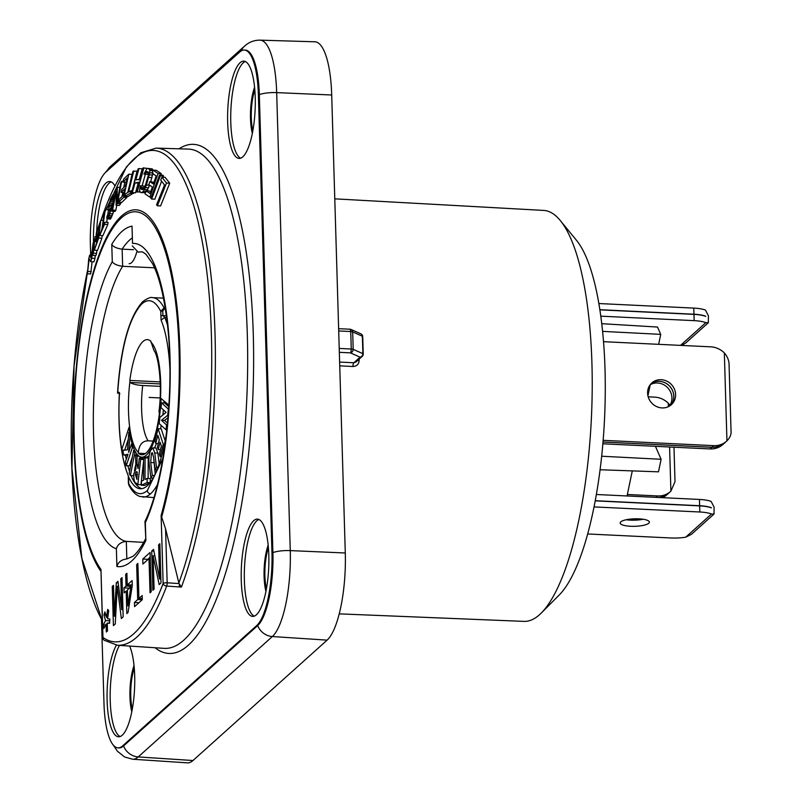 <?xml version="1.0" encoding="UTF-8"?>
<svg xmlns="http://www.w3.org/2000/svg" width="803" height="803" viewBox="0 0 803 803"><rect width="100%" height="100%" fill="white"/><g stroke="black" fill="none" stroke-linecap="round" stroke-linejoin="round"><path stroke-width="1.2" d="M152.118 173.197L156.173 175.957L153.383 184.007L149.85 181.608L148.806 184.63L152.329 187.019L150.061 193.563L146.005 190.793L144.962 193.814L149.86 197.126L158.061 173.498L153.162 170.176L152.118 173.197M102.834 637.723A3.242 3.242 0 0 0 104.199 640.272A3.242 3.071 125.2 0 1 102.965 637.472A3.242 0.833 -1.7 0 0 102.834 637.723L100.947 569.447A184.871 51.884 -87.2 0 1 84.114 312.568A184.871 51.884 -87.2 0 1 162.226 242.466A184.871 51.884 -87.2 0 1 161.122 515.446L165.569 528.806L178.858 582.968A246.892 69.299 -87.2 0 0 199.937 230.009A246.892 69.299 -87.2 0 0 100.977 220.213M126.312 182.13L122.949 182.12L123.602 179.169L128.761 174.201L131.973 174.351L130.006 183.285M127.105 196.514L126.894 197.478L123.682 197.317L128.761 174.201M123.682 197.317L118.523 202.296L121.735 202.446L126.894 197.478M161.895 177.192L165.107 177.343L169.704 183.194L160.59 205.949L157.378 205.799L166.492 183.044L161.895 177.192L160.73 180.093L164.535 184.971L156.575 204.825L157.378 205.799M159.536 175.024L160.329 175.787L151.647 199.044L150.854 198.281L159.536 175.024L162.738 175.174L163.541 175.937L163.049 177.242M161.574 181.207L154.859 199.194L151.647 199.044M153.162 170.176L156.374 170.336L161.273 173.649L160.781 175.084M146.005 190.793L149.217 190.953L150.623 191.927M149.85 181.608L153.945 182.371M138.829 182.984L138.226 183.084L135.536 192.8L131.491 192.79L138.146 168.771L138.979 168.63L135.858 179.872L139.883 179.189L142.994 167.947L152.219 168.861L153.032 170.708M152.971 172.896L150.723 181.649M149.619 185.192L146.397 185.091L144.53 189.578L142.422 192.359L140.284 192.369L139.521 190.522L140.274 185.754L141.087 185.965L140.846 188.655L142.502 189.628L143.978 188.344L145.524 184.881L148.394 175.154L148.465 172.424L146.798 171.451L144.741 174.231L143.928 174.02L146.899 168.72M146.527 191.636L149.609 185.252M141.549 192.69L145.634 192.509M140.274 185.754L144.299 186.125L144.058 188.815M144.741 174.231L147.953 174.381L148.565 172.886M145.353 174.261L142.141 185.844M131.491 192.79L132.324 192.64L135.014 182.933L139.029 182.251L136.339 191.967L140.445 191.977M139.07 180.023L142.191 168.781L138.979 168.63M133.669 192.891L128.058 196.554L124.846 196.404L125.469 193.874L127.727 192.549L132.957 171.36L137.032 171.019L132.987 187.41M124.766 182.211L123.742 187.521M122.779 192.469L121.986 196.584M120.862 202.406L120.601 203.721L117.389 203.571L121.695 181.358L123.11 181.428M112.591 210.125L111.778 211.279L114.99 211.43L115.803 210.276L112.591 210.125L116.254 191.214L116.084 205.297L119.296 205.458L120.601 203.721M115.803 210.276L116.756 205.337M108.385 210.416L107.712 215.043M107.14 218.988L106.658 222.321M104.882 222.24L108.094 222.391L107.793 224.469L104.581 224.318L99.672 235.48L101.991 228.704L104.51 211.239L105.283 209.483L102.764 226.938L104.882 222.24L104.581 224.318M99.672 235.48L102.884 235.64L107.793 224.469M102.192 235.6L101.881 238.2L98.669 238.049L94.302 250.215L98.187 237.788L98.779 232.86L95.637 241.643L95.908 239.364L99.05 230.581L99.783 224.509L96.179 234.647L96.45 232.368L100.807 220.203L98.669 238.049M94.302 250.215L97.514 250.365L101.881 238.2M96.882 250.335L96.561 253.377L93.349 253.216L92.656 255.404L95.095 236.584L93.349 253.216M92.656 255.404L95.868 255.555L96.561 253.377M95.226 255.525L94.975 258.365L91.763 258.205L90.749 261.718L89.183 258.506L87.437 273.813L88.762 258.576L89.695 255.063L91.251 258.606L93.088 242.968L91.763 258.205M90.749 261.718L93.961 261.868L94.975 258.365M87.437 273.813L90.649 273.974L92.124 261.788M112.279 205.207L113.926 200.308M108.475 215.074L107.652 215.033L106.869 216.509L106.869 218.657L110.382 219.169L113.835 211.089M165.569 528.806L167.175 582.787A3.242 0.833 178.3 0 0 163.139 583.47A3.242 2.349 20.6 0 0 166.683 586.08L181.408 587.083A249.342 69.981 -87.2 0 0 214.09 312.317A249.342 69.981 -87.2 0 0 156.083 148.123L188.223 149.087A249.924 70.142 92.8 0 1 247.635 367.774A249.924 70.142 92.8 0 1 183.746 640.192A249.924 70.142 92.8 0 1 164.234 648.352L117.449 645.251A249.071 69.911 -87.2 0 0 166.683 586.08A3.242 0.893 93.9 0 0 167.175 582.787L179.069 583.59L178.858 582.968M181.408 587.083L179.069 583.59M158.623 544.815L159.636 579.023L153.534 549.382L151.707 551.019L152.871 590.235L154.096 589.141L153.102 555.766L159.175 584.574L161.001 582.928L159.847 543.721L158.623 544.815L159.877 544.876M151.245 591.691L150.081 552.484L142.763 559.049L142.904 564.057L149.007 558.577L150.02 592.785L151.245 591.691M134.563 606.656L142.292 599.721L142.171 595.555L138.919 598.476L137.875 563.435L136.661 564.529L137.694 599.57L134.442 602.491L134.563 606.656M128.058 612.498L132.274 585.588L132.124 580.589L127.245 584.965L126.894 573.292L125.68 574.386L126.021 586.06L123.983 587.886L124.134 592.895L126.171 591.068L126.844 613.592L128.058 612.498M114.387 616.202L113.474 585.337L112.249 586.431L113.414 625.637L115.251 624.001L117.258 586.22L121.343 618.521L123.18 616.875L122.016 577.668L120.791 578.762L121.715 609.628L117.951 581.322L116.325 582.777L114.387 616.202L115.662 616.262M109.589 623.319L109.85 619.073L107.592 618.752L108.726 610.702L107.682 609.377L106.478 617.356L104.892 611.886L103.968 614.968L105.514 620.619L103.386 624.875L103.878 628.438L106.076 624.142L106.317 632.011L107.492 630.957L107.261 623.088L109.589 623.319M127.386 589.974L130.849 586.873L127.858 605.823L127.386 589.974M116.897 566.496C118.131 562.12 121.444 559.601 126.834 558.948L126.312 541.383C120.952 541.995 117.639 544.444 116.365 548.73L116.897 566.496A170.537 47.859 92.8 0 0 145.875 540.449M154.527 267.811L122.648 266.295C117.118 265.532 113.665 263.986 112.29 261.668L111.768 244.383C113.133 246.762 116.586 248.358 122.146 249.161L133.479 249.693M132.535 243.46L132.023 226.175L132.535 243.46A153.082 42.96 -87.2 0 1 169.724 349.676A153.082 42.96 -87.2 0 1 145.343 522.663L145.092 521.077C164.073 482.984 174.954 392.537 167.717 327.323C164.625 298.455 159.556 277.206 152.51 263.565L146.036 254.38C143.406 252.343 141.86 251.52 141.398 251.911A144.962 40.682 -87.2 0 0 138.277 252.222M138.246 252.212L132.264 245.879M145.343 522.663L145.875 540.439L144.962 521.659M122.618 266.295A144.962 40.682 -87.2 0 0 93.359 425.861A144.962 40.682 -87.2 0 0 126.342 541.383L143.677 542.376M119.828 393.882L117.68 392.858C120.962 347.558 129.012 317.908 141.83 303.875A3.242 3.001 -131.9 0 1 142.763 301.617C129.052 316.713 120.641 347.207 117.529 393.109L118.382 392.225L119.155 392.466M162.879 458.383L147.371 490.523C140.435 496.455 134.121 493.986 128.44 483.115L128.861 485.122C131.802 490.994 135.416 494.758 139.702 496.435L153.875 497.599M141.83 303.875C148.766 297.943 155.069 300.412 160.751 311.283L164.073 307.88L165.207 307.94M161.564 402.855L168.369 409.108L167.666 415.312L161.473 420.31L166.562 424.978L166.01 429.816L159.205 423.572L159.907 417.399L166.101 412.371L161.012 407.693L161.564 402.855L164.675 403.006L168.821 406.81M158.101 428.702L163.25 444.31L160.118 456.546L159.305 454.086L161.373 446.006L160.108 442.162L158.211 449.56L157.398 447.1L159.295 439.703L157.85 435.326L155.772 443.457L154.959 440.998L158.101 428.702L161.222 428.852L165.167 440.827M154.768 453.002L157.88 453.153L156.003 448.004L152.881 447.853L154.768 453.002L156.515 467.256L155.14 469.916L153.564 457.037L152.199 452.641L151.365 453.494L152.891 453.565M152.881 447.853L150.934 449.981C149.097 453.304 148.505 457.921 149.167 463.823L150.914 478.076L152.289 475.426L150.713 462.538L151.365 453.494M145.112 457.82L145.012 479.461L147.13 478.427L147.11 482.483L141.398 485.283L141.408 481.228L143.526 480.194L143.627 458.543L145.112 457.82L148.224 457.971L148.133 478.478M137.022 464.796L138.116 468.631L139.29 458.152L140.655 459.376L137.835 484.6L136.349 483.286C134.412 482.904 133.589 479.672 133.9 473.589L135.978 468.912L135.556 454.829L137.082 456.184L137.022 464.796L138.538 464.867M135.376 474.422L136.911 479.401L137.223 472.204C136.44 471.07 135.827 471.813 135.376 474.422L137.454 474.523M136.5 471.813L137.223 472.204M134.854 452.762L130.367 475.567L129.193 473.087L133.679 450.272L134.854 452.762L136.038 452.812M132.304 447.833L126.222 465.7L125.378 461.926L127.998 454.247L123.863 455.13L122.829 450.493L127.426 449.81L128.841 432.305L129.945 437.244L128.641 452.35L131.461 444.059L132.304 447.833L133.599 447.903M167.496 325.145A93.369 26.208 -87.2 0 0 164.766 317.456L161.092 320.086L160.751 311.283L162.768 310.942L164.264 308.924L165.378 308.984M166.351 434.182A90.097 25.284 -87.2 0 1 140.324 488.766A90.097 25.284 -87.2 0 1 128.329 476.249L128.861 485.122M168.921 405.113L161.072 398.509A58.448 16.401 -87.2 0 1 141.84 457.148A58.448 16.401 -87.2 0 1 129.052 427.256L121.614 450.051L124.686 450.192A90.097 25.284 -87.2 0 0 124.686 450.212M128.239 475.727C120.631 456.054 117.66 428.551 119.346 393.209L118.382 392.225M160.309 386.353L142.713 385.51A10.549 2.539 -173.1 0 1 130.106 382.469L129.845 380.431A57.645 16.18 92.8 0 1 147.381 339.629A57.645 16.18 92.8 0 1 150.813 341.175L153.955 350.499M129.885 382.027A56.822 15.95 -87.2 0 0 138.357 452.33L138.387 453.233L145.433 453.554M160.219 410.373A10.549 2.539 6.9 0 0 158.974 411.367A10.549 2.539 6.9 0 0 159.155 411.939L159.345 413.967A57.645 16.18 92.8 0 1 141.85 454.779A57.645 16.18 92.8 0 1 138.387 453.233M166.01 429.816L166.833 429.856M166.562 424.978L167.335 425.018M161.473 420.31L164.585 420.461L167.516 423.151M167.666 415.312L168.208 415.342M168.008 417.69L164.585 420.461M128.279 439.221L124.686 450.192M164.073 401.038A58.448 16.401 92.8 0 1 163.963 402.976M163.4 409.881A58.448 16.401 92.8 0 1 162.828 415.031M161.212 425.419A58.448 16.401 92.8 0 1 160.54 428.822M156.394 443.487A58.448 16.401 92.8 0 1 154.507 447.933M149.157 455.622A58.448 16.401 92.8 0 1 144.952 457.298L141.84 457.148M125.509 455.211A90.097 25.284 -87.2 0 0 126.292 459.226M127.848 465.78A90.097 25.284 -87.2 0 0 129.524 471.361M131.11 475.607A90.097 25.284 -87.2 0 0 141.88 488.666M157.88 453.153L159.205 463.973M153.594 457.298L155.21 474.001M150.071 482.703L144.51 485.434L141.398 485.283M147.13 478.427L150.241 478.578L150.221 482.503M143.617 460.882L140.947 484.751L137.835 484.6M139.29 458.152L142.402 458.302L143.627 459.396M140.194 456.766L140.174 458.202M135.546 465.218L134.452 470.739M133.91 473.529L133.479 475.717L130.367 475.567M132.365 456.947L129.333 465.85L126.222 465.7M127.697 455.12L123.863 455.13M128.329 476.249L128.309 478.618M128.109 475.266C125.368 468.681 123.2 460.27 121.614 450.051M128.319 478.869L128.38 483.245M166.602 317.536L164.766 317.456L162.899 315.438L162.768 310.942M160.891 315.78L166.341 315.579M129.845 380.431L160.188 381.917M138.357 452.33C139.16 444.732 142.422 440.897 148.133 440.817L153.142 441.068M163.25 444.31L164.454 444.37M155.772 443.457L158.301 443.577M158.211 449.56L160.439 449.67M160.118 456.546L161.483 456.616M156.515 467.256L158.01 467.336M150.914 478.076L153.042 478.186M152.289 475.426L154.467 475.527M155.14 469.916L156.966 470.006M147.11 482.483L150.131 482.623M140.655 459.376L143.627 459.517M137.082 456.184L139.29 456.295M135.556 454.829L137.674 454.93M133.679 450.272L134.653 450.322M131.461 444.059L132.294 444.099M129.945 437.244L130.598 437.274M128.841 432.305L129.725 432.345M159.636 579.023L160.891 579.083M153.102 555.766L154.869 555.847M151.707 551.019L153.895 551.129M150.211 556.78L147.451 559.982M130.658 585.136L130.688 586.29L128.681 588.82M132.254 584.885L127.245 584.965M109.68 621.843L109.017 623.168M149.007 558.577L150.261 558.637M142.763 559.049L147.431 559.279M134.442 602.491L138.969 602.702M137.694 599.57L142.231 599.781M136.661 564.529L137.915 564.589M138.919 598.476L142.261 598.636M126.171 591.068L127.426 591.128M123.983 587.886L128.661 588.107M126.021 586.06L130.688 586.29M125.68 574.386L126.934 574.446M130.849 586.873L132.063 586.933M127.858 605.823L129.092 605.884M116.325 582.777L118.151 582.868M121.715 609.628L122.969 609.688M120.791 578.762L122.046 578.822M117.258 586.22L118.603 586.28M112.249 586.431L113.504 586.491M107.261 623.088L109.599 623.198M106.076 624.142L107.291 624.202M103.386 624.875L105.645 624.985M105.514 620.619L109.75 620.819M103.968 614.968L105.805 615.048M106.478 617.356L107.783 617.417M90.679 255.113L90.388 245.347A59.793 16.783 92.8 0 1 105.594 172.384L239.736 52.004A59.793 16.783 92.8 0 1 244.313 50.047A59.793 16.783 92.8 0 1 258.365 94.583L271.956 552.574A59.793 16.783 92.8 0 1 256.759 625.527L122.608 745.907A59.793 16.783 92.8 0 1 118.031 747.864A59.793 16.783 92.8 0 1 103.978 703.328L101.489 619.525M241.261 580.127A48.702 13.671 -87.2 0 0 252.704 616.403A48.702 13.671 -87.2 0 0 268.824 555.385A48.702 13.671 -87.2 0 0 257.382 519.109A48.702 13.671 -87.2 0 0 241.261 580.127M114.919 185.844A48.702 13.671 -87.2 0 0 109.64 181.508A48.702 13.671 -87.2 0 0 93.519 242.526A48.702 13.671 -87.2 0 0 93.539 242.988M116.395 645.16A48.702 13.671 -87.2 0 0 107.12 700.507A48.702 13.671 -87.2 0 0 118.563 736.793A48.702 13.671 -87.2 0 0 134.683 675.775A48.702 13.671 -87.2 0 0 129.624 646.064M227.661 122.136A48.702 13.671 -87.2 0 0 239.113 158.422A48.702 13.671 -87.2 0 0 255.234 97.404A48.702 13.671 -87.2 0 0 243.781 61.128A48.702 13.671 -87.2 0 0 227.661 122.136M244.313 50.047L245.266 50.087A59.793 16.783 92.8 0 1 259.319 94.634L272.91 552.615A59.793 16.783 92.8 0 1 257.703 625.577L123.562 745.957A59.793 16.783 92.8 0 1 118.985 747.914L118.031 747.864M260.021 40.15L314.806 41.786A71.427 20.045 92.8 0 1 331.699 94.995L345.29 552.986A71.427 20.045 92.8 0 1 327.122 640.132L192.981 760.521A71.427 20.045 92.8 0 1 187.41 762.85L132.706 759.226A70.433 19.764 -87.2 0 0 138.206 756.928L272.347 636.538A70.433 19.764 -87.2 0 0 290.264 550.607L276.674 92.616A70.433 19.764 -87.2 0 0 260.021 40.15C254.17 40.11 249.03 42.087 244.614 46.072L110.473 166.452L105.042 172.916M134.021 665.597A31.247 8.773 -87.2 0 0 129.956 696.934A31.247 8.773 -87.2 0 0 131.802 711.839M134.272 668.257A28.406 7.97 -87.2 0 0 130.759 696.221A28.406 7.97 -87.2 0 0 132.304 709.22M268.162 545.217A31.247 8.773 -87.2 0 0 264.097 576.554A31.247 8.773 -87.2 0 0 265.944 591.46M268.413 547.877A28.406 7.97 -87.2 0 0 264.9 575.831A28.406 7.97 -87.2 0 0 266.445 588.83M254.571 87.226A31.247 8.773 -87.2 0 0 250.506 118.573A31.247 8.773 -87.2 0 0 252.353 133.469M254.812 89.886A28.406 7.97 -87.2 0 0 251.309 117.85A28.406 7.97 -87.2 0 0 252.845 130.849M129.092 263.715A32.471 9.114 -87.2 0 0 136.761 251.981M258.917 519.501A48.702 13.671 -87.2 0 0 244.373 580.278A48.702 13.671 -87.2 0 0 254.27 616.162M111.185 181.9A48.702 13.671 -87.2 0 0 96.681 231.696M119.456 645.391A48.702 13.671 -87.2 0 0 110.232 700.658A48.702 13.671 -87.2 0 0 120.129 736.542M245.327 61.52A48.702 13.671 -87.2 0 0 230.782 122.287A48.702 13.671 -87.2 0 0 240.679 158.181M339.257 613.863L523.937 621.381A205.719 57.736 92.8 0 0 539.596 614.646A205.719 57.736 -87.2 0 0 541.373 612.95A205.719 57.736 -87.2 0 0 591.369 418.664A205.719 57.736 -87.2 0 0 560.233 220.474A205.719 57.736 -87.2 0 0 543.691 210.416L334.781 198.843M357.767 360.386A3.242 0.703 -1 0 0 359.112 360.537C358.831 364.291 356.783 366.278 352.979 366.499L339.739 365.837M355.96 362.002L353.832 362.775A3.242 0.933 -87.1 0 0 352.979 366.499M339.629 362.063L353.832 362.775L360.085 357.164A3.242 3.001 48.1 0 0 362.163 356.442A3.242 3.242 0 0 0 363.237 353.962A3.242 0.713 179 0 0 362.846 353.631L353.159 349.325A249.06 69.901 -87.2 0 0 352.647 331.91L362.324 336.206A3.242 0.944 -2.4 0 1 362.725 336.638A3.242 3.242 0 0 0 360.798 333.807L351.112 329.501A3.242 2.77 -66 0 0 350.128 329.29M349.706 329.33A3.242 0.913 92.8 0 1 349.947 329.22A3.242 0.913 92.8 0 1 350.71 331.529A250.014 70.172 -87.2 0 1 351.232 349.014A3.242 0.913 92.8 0 1 350.399 352.858A3.242 2.77 -66 0 0 353.159 349.325A3.242 0.723 178.9 0 0 351.232 349.014L339.217 348.432M338.705 330.956L350.71 331.529A3.242 0.944 -2.3 0 1 352.647 331.91A3.242 2.77 -66 0 0 351.112 329.501A3.242 3.242 0 0 0 349.947 329.22L338.635 328.678M360.828 333.817A3.242 2.77 114 0 1 362.324 336.206A234.727 65.876 92.8 0 1 362.846 353.631A3.242 2.77 114 0 1 360.085 357.164L350.399 352.858L339.338 352.326M363.107 354.173A3.242 0.713 179 0 0 363.237 353.962L362.725 336.638M541.373 612.95L559.31 594.923A185.965 52.195 -87.2 0 0 604.508 419.296A185.965 52.195 -87.2 0 0 576.353 240.147L560.233 220.474M632.282 470.889L627.053 495.973M655.429 446.317L661.1 459.286L658.49 471.823L600.112 469.745M601.708 323.679L657.527 327.052L660.728 334.369L658.661 344.326M650.239 384.727L647.931 395.799M601.688 456.224L661.1 459.286M602.551 331.378L660.728 334.369M599.831 309.848L693.963 314.374A20.296 5.209 -1.7 0 1 705.656 316.382L705.656 316.231A20.296 5.209 -1.7 0 0 693.963 314.214L693.772 308.101L598.797 303.534M600.744 316.161L694.153 320.648A20.296 5.209 -1.7 0 1 705.847 322.655L708.336 322.706L685.782 342.951L681.707 345.441M599.801 309.697L693.963 314.214M693.772 308.101A20.296 5.209 -1.7 0 1 705.476 310.109L708.407 315.78L708.336 322.706M658.801 497.499A20.296 18.77 48.1 0 0 668.748 493.092L670.585 491.436A20.296 18.77 48.1 0 1 657.617 495.943L627.364 494.487M648.192 396.823L654.676 397.134A20.296 18.77 48.1 0 1 668.287 403.206L668.387 406.669M669.582 447L670.896 491.155L675.012 481.67L673.988 447.211M668.748 493.092A20.296 18.77 48.1 0 0 668.849 492.992L668.799 493.032A20.296 18.77 48.1 0 1 668.698 493.132A20.296 18.77 48.1 0 1 659.012 497.509M669.973 405.264L668.287 403.206M662.395 497.669A20.296 18.77 48.1 0 0 666.912 494.738L668.698 493.132M596.388 494.497L699.453 499.446A20.296 5.209 178.3 0 1 711.157 501.463L714.088 507.135L714.018 514.061L691.453 534.306L685.652 537.227A20.296 5.209 178.3 0 1 670.886 537.97L587.726 533.975M595.274 500.711L699.644 505.719A20.296 5.209 178.3 0 1 711.338 507.737L711.217 507.837M626.701 519.651A14.615 3.744 178.3 0 0 642.661 519.18M714.018 514.061L711.528 514.01A20.296 5.209 178.3 0 0 699.825 511.993L594.069 506.914M620.769 521.88A14.615 3.744 178.3 0 0 620.167 522.984A14.615 3.744 178.3 0 0 632.744 526.326A14.615 3.744 178.3 0 0 648.784 523.225A14.615 3.744 178.3 0 0 649.376 522.121A14.615 3.744 178.3 0 0 636.809 518.788A14.615 3.744 178.3 0 0 620.769 521.88M626.25 519.742A14.615 3.744 178.3 0 0 643.113 519.25M711.338 507.737L711.348 507.887A20.296 5.209 178.3 0 0 699.644 505.88L699.825 511.993M595.244 500.861L699.644 505.88M724.336 352.908C727.669 356.773 729.254 361.079 729.104 365.817L731.041 430.99C731.413 434.393 730.047 437.685 726.946 440.857L724.336 352.908A20.296 18.77 -131.9 0 0 710.725 346.836L603.485 341.676M602.872 443.798L709.982 448.937L711.819 447.291A20.296 18.77 -131.9 0 0 724.788 442.794L722.951 444.44A20.296 18.77 -131.9 0 1 709.982 448.937M669.371 406.147A14.615 13.51 48.1 0 0 671.94 397.776A14.615 13.51 48.1 0 0 664.372 385.089A14.615 13.51 48.1 0 0 650.179 384.767M670.405 405.465A14.615 13.51 48.1 0 0 673.777 396.13A14.615 13.51 48.1 0 0 665.627 383.111A14.615 13.51 48.1 0 0 650.972 383.804A14.615 13.51 48.1 0 1 665.657 383.061A14.615 13.51 48.1 0 1 673.827 396.09A14.615 13.51 48.1 0 1 670.435 405.445M726.946 440.857A20.296 18.77 -131.9 0 1 726.635 441.138L724.838 442.744A20.296 18.77 -131.9 0 0 724.938 442.654L724.898 442.694A20.296 18.77 -131.9 0 1 724.788 442.794M603.013 442.062L711.819 447.291M603.023 442.021L711.87 447.251L713.656 445.645L603.163 440.335M724.838 442.744A20.296 18.77 -131.9 0 1 711.87 447.251M726.635 441.138A20.296 18.77 -131.9 0 1 713.656 445.645M675.614 394.484A14.615 13.51 -131.9 0 1 671.368 404.682A14.615 13.51 -131.9 0 1 656.342 406.448A14.615 13.51 -131.9 0 1 647.599 393.139A14.615 13.51 -131.9 0 1 651.845 382.931A14.615 13.51 -131.9 0 1 666.871 381.164A14.615 13.51 -131.9 0 1 675.614 394.484M118.523 202.296L119.175 199.345L123.441 195.199L124.846 188.795L121.133 192.389L121.785 189.438L125.499 185.844L127.225 177.975L122.949 182.12M124.033 192.529L121.133 192.389M147.752 168.389L149.569 169.393L149.77 172.745L146.397 185.091M136.339 191.967L137.233 191.817L143.888 167.807M124.846 196.404L130.327 193.252L130.949 190.723L128.59 192.047L133.82 170.858M169.704 183.194L166.492 183.044M163.541 175.937L160.329 175.787M161.273 173.649L158.061 173.498M151.255 197.197L149.86 197.126M152.219 168.861L149.017 168.71M152.771 169.553L149.569 169.393M152.982 170.708L149.82 170.557M152.229 172.856L149.77 172.745M152.63 175.004L149.418 174.853M151.988 177.593L148.776 177.443M148.665 187.761L145.453 187.611M147.742 189.739L144.53 189.578M145.724 191.596L143.315 191.475M145.413 192.499L142.422 192.359M144.299 186.125L141.087 185.965M143.958 187.691L140.746 187.531M143.617 188.795L140.846 188.655M142.964 189.398L141.238 189.307M148.153 171.922L146.086 171.822M148.515 172.886L145.353 172.735M139.963 191.947L137.233 191.817M138.226 183.084L135.014 182.933M135.536 192.8L132.324 192.64M132.053 190.783L130.949 190.723M133.539 193.403L130.327 193.252M119.868 187.45L117.298 187.33L117.067 201.884L120.821 182.512L121.695 181.358M116.084 205.297L117.389 203.571M111.778 211.279L116.074 189.066L117.298 187.33M107.652 215.033L108.084 215.796L109.379 213.146L110.543 207.937L108.546 210.326L107.933 209.603L105.283 209.483M107.17 219.008L109.77 213.698L111.366 207.114L111.276 204.765L108.877 207.234L109.559 203.219L111.798 198.19L112.279 197.658L112.38 199.365L113.223 197.889L113.384 196.344L112.862 194.738L110.423 199.154L107.933 209.603M97.554 234.707L96.179 234.647M103.196 220.313L100.807 220.203M96.761 241.703L95.637 241.643M96.852 236.674L95.095 236.584M93.961 243.008L93.088 242.968M91.261 271.625L88.059 271.474M91.552 255.153L89.695 255.063M110.533 208.097L109.951 208.067M110.362 209.603L109.138 209.543M110.202 210.406L108.546 210.326M110.172 210.506L108.164 210.406M114.959 194.838L112.862 194.738M114.939 194.928L113.333 194.848M114.658 196.414L113.384 196.344M114.357 197.939L113.223 197.889M114.066 199.445L112.38 199.365M112.45 198.231L111.798 198.19M113.896 200.308L110.714 200.158M113.313 201.744L110.101 201.583M112.771 203.37L109.559 203.219M110.633 205.126L109.067 205.046M109.82 206.441L108.837 206.391M113.022 204.845L111.276 204.765M112.872 205.638L111.527 205.568M112.571 207.174L111.366 207.114M112.229 208.961L111.065 208.9M111.838 210.988L110.623 210.938M112.982 213.859L109.77 213.698M112.279 215.736L109.067 215.575M111.657 217.161L108.445 217.001M110.975 218.386L107.763 218.235M160.098 397.947L149.087 397.415M96.48 234.657A246.892 69.299 -87.2 0 0 95.918 236.624L96.46 234.657M91.833 251.961A246.892 69.299 -87.2 0 0 91.05 255.133M87.828 269.256A246.892 69.299 -87.2 0 0 102.322 620.619M100.857 571.264A186.868 52.446 92.8 0 1 83.913 311.594A186.868 52.446 92.8 0 1 162.848 240.81A186.868 52.446 92.8 0 1 161.764 516.64M161.122 515.446L163.139 583.47A245.828 68.998 -87.2 0 1 102.965 637.472L100.947 569.447M179.019 148.806A254.792 71.517 92.8 0 1 253.487 343.062A254.792 71.517 92.8 0 1 188.474 645.12A254.792 71.517 92.8 0 1 155.049 647.75M179.501 584.454A3.242 0.893 93.9 0 1 179.029 586.923M111.768 244.373A170.537 47.859 92.8 0 1 132.023 226.165M112.29 261.668A153.082 42.96 -87.2 0 0 83.211 427.467A153.082 42.96 -87.2 0 0 116.365 548.72M122.648 266.295L122.146 249.161M122.106 249.151A162.417 45.58 92.8 0 1 132.023 238.059M157.428 484.621A99.843 28.025 92.8 0 1 150.573 493.805A99.843 28.025 92.8 0 1 142.914 497.077M163.451 298.154L152.5 297.622A99.843 28.025 92.8 0 1 164.073 307.88L164.264 308.924M147.371 490.523A3.242 3.001 48.1 0 0 150.573 493.805M169.885 368.928A90.117 25.294 -87.2 0 0 161.072 320.086M119.496 392.818A90.117 25.294 -87.2 0 0 121.695 449.65M159.315 412.371A56.822 15.95 -87.2 0 0 150.834 342.068M142.713 385.51A46.273 12.989 -87.2 0 0 148.133 440.817M130.106 382.469L160.259 383.944M150.713 462.538L153.825 462.689M122.608 745.907L123.562 745.957A16.231 15.016 48.1 0 0 138.206 756.928L192.981 760.521M327.122 640.132L272.347 636.538A16.231 15.016 48.1 0 1 257.703 625.577L256.759 625.527M271.956 552.574L272.91 552.615A16.231 4.166 -1.7 0 1 290.264 550.607L345.29 552.986M331.699 94.995L276.674 92.616A16.231 4.166 -1.7 0 0 259.319 94.634L258.365 94.583M241.101 50.97A16.231 15.016 -131.9 0 1 244.614 46.072M107.1 171.029A16.231 15.016 -131.9 0 1 110.473 166.452M359.112 360.537A207.435 58.217 -87.2 0 0 359.092 359.192M694.153 320.648L693.963 314.374M680.522 345.38L705.847 322.655M657.617 495.943L656.031 497.368M685.652 537.227L711.528 514.01M699.453 499.446L699.644 505.719M102.342 621.1L81.896 558.486L71.949 468.44L74.047 366.158L87.838 269.176M91.04 255.123L91.843 251.861M100.947 220.203L126.442 166.873L140.826 152.771L156.083 148.123M104.199 640.272L117.449 645.251M126.733 558.948L132.746 556.439C136.671 553.538 140.977 547.616 145.644 538.683M152.5 297.622C150.864 296.879 147.622 298.204 142.773 301.607M153.905 350.429C158.713 355.749 162.487 386.444 158.974 411.367M119.346 393.209L119.025 392.286M132.706 759.226L124.676 757.008L117.399 751.237L113.153 744.903M362.163 356.442L355.95 362.012"/></g></svg>
